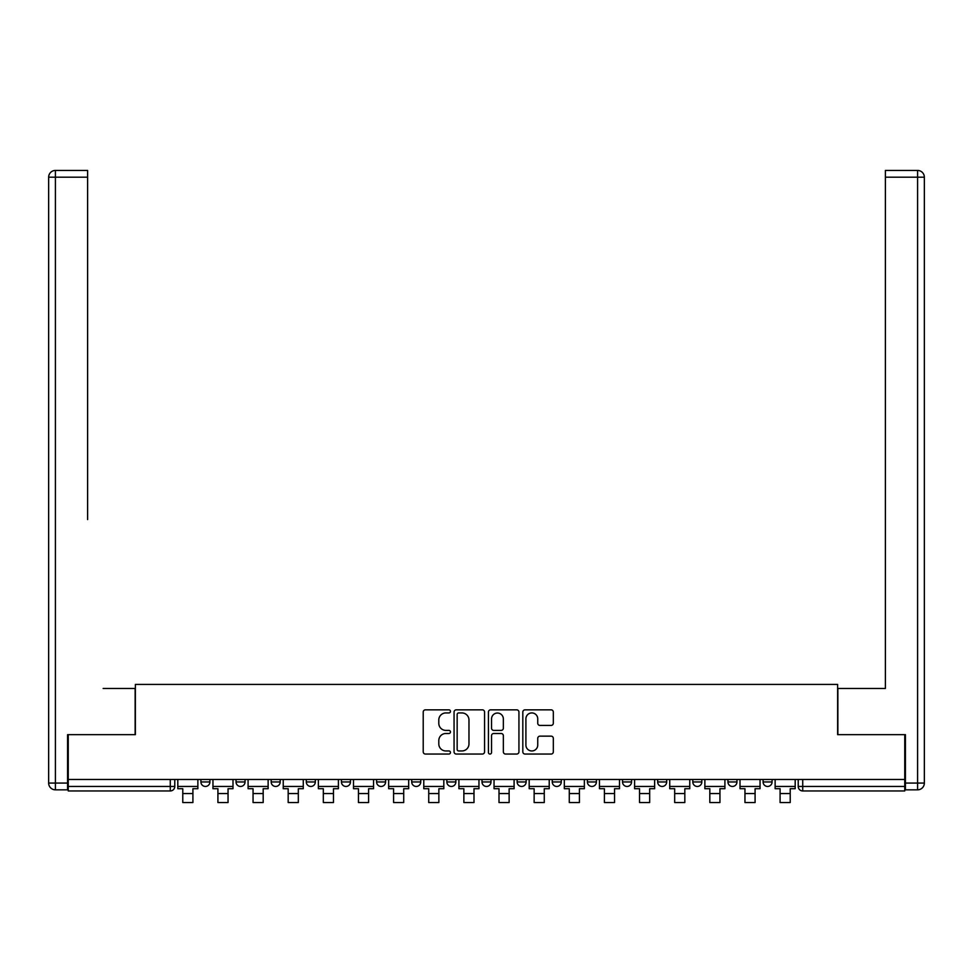<?xml version="1.0" encoding="UTF-8"?>
<svg xmlns="http://www.w3.org/2000/svg" width="973" height="973" viewBox="0 0 973 973"><rect width="100%" height="100%" fill="white"/><g stroke="black" fill="none" stroke-linecap="round" stroke-linejoin="round"><path stroke-width="1.46" d="M450.463 711.385A1.545 1.545 0 0 0 448.918 709.84L425.432 709.84A2.214 2.214 0 0 0 423.219 712.054L423.219 751.849A2.214 2.214 0 0 0 425.432 754.051L448.918 754.051A1.545 1.545 0 0 0 450.463 752.506A1.545 1.545 0 0 0 448.918 750.961L445.877 750.961A7.079 7.079 0 0 1 438.799 743.883L438.799 740.562A7.079 7.079 0 0 1 445.877 733.496L448.918 733.496A1.545 1.545 0 0 0 450.463 731.951A1.545 1.545 0 0 0 448.918 730.395L445.877 730.395A7.079 7.079 0 0 1 438.799 723.328L438.799 720.008A7.079 7.079 0 0 1 445.877 712.929L448.918 712.929A1.545 1.545 0 0 0 450.463 711.385M587.4 779.47L587.4 781.951L596.413 781.951A4.5 4.5 0 0 1 591.912 786.452A4.5 4.5 0 0 1 587.4 781.951L587.4 779.47M482 779.47L482 781.951L491 781.951A4.5 4.5 0 0 1 486.5 786.452A4.5 4.5 0 0 1 482 781.951L482 779.47M411.725 779.47L411.725 781.951L420.737 781.951A4.5 4.5 0 0 1 416.225 786.452A4.5 4.5 0 0 1 411.725 781.951L411.725 779.47M376.587 779.47L376.587 781.951L385.6 781.951A4.5 4.5 0 0 1 381.088 786.452A4.5 4.5 0 0 1 376.587 781.951L376.587 779.47M306.313 779.47L306.313 781.951L315.325 781.951A4.5 4.5 0 0 1 310.825 786.452A4.5 4.5 0 0 1 306.313 781.951L306.313 779.47M551.107 725.42A2.214 2.214 0 0 0 553.321 723.219L553.321 712.054A2.214 2.214 0 0 0 551.107 709.84L525.019 709.84A2.214 2.214 0 0 0 522.817 712.054L522.817 751.849A2.214 2.214 0 0 0 525.019 754.051L551.107 754.051A2.214 2.214 0 0 0 553.321 751.849L553.321 738.361A2.214 2.214 0 0 0 551.107 736.147L539.942 736.147A2.214 2.214 0 0 0 537.741 738.361L537.741 745.05A5.911 5.911 0 0 1 531.817 750.961A5.911 5.911 0 0 1 525.907 745.05L525.907 718.852A5.911 5.911 0 0 1 531.817 712.929A5.911 5.911 0 0 1 537.741 718.852L537.741 723.219A2.214 2.214 0 0 0 539.942 725.42L551.107 725.42M68.244 779.47L68.244 734.651L135.369 734.651L135.369 684.42L837.631 684.42L837.631 734.651L904.756 734.651L904.756 779.47L68.244 779.47L68.244 786.452L174.775 786.452L174.775 779.47L174.775 786.452A4.5 4.5 0 0 1 170.275 790.952L68.244 790.952L68.244 786.452M484.566 712.054A2.214 2.214 0 0 0 482.353 709.84L456.264 709.84A2.214 2.214 0 0 0 454.063 712.054L454.063 751.849A2.214 2.214 0 0 0 456.264 754.051L482.353 754.051A2.214 2.214 0 0 0 484.566 751.849L484.566 712.054M490.647 709.84L516.736 709.84A2.214 2.214 0 0 1 518.937 712.054L518.937 751.849A2.214 2.214 0 0 1 516.736 754.051L505.571 754.051A2.214 2.214 0 0 1 503.357 751.849L503.357 735.71A2.214 2.214 0 0 0 501.144 733.496L493.737 733.496A2.214 2.214 0 0 0 491.535 735.71L491.535 752.506A1.545 1.545 0 0 1 489.978 754.051A1.545 1.545 0 0 1 488.434 752.506L488.434 712.054A2.214 2.214 0 0 1 490.647 709.84M798.225 779.47L798.225 786.452L904.756 786.452L904.756 790.952L802.725 790.952A4.5 4.5 0 0 1 798.225 786.452M904.756 779.47L904.756 786.452M772.088 779.47L772.088 781.951A4.5 4.5 0 0 1 767.588 786.452A4.5 4.5 0 0 1 763.087 781.951L772.088 781.951M763.087 779.47L763.087 781.951M736.962 779.47L736.962 781.951A4.5 4.5 0 0 1 732.45 786.452A4.5 4.5 0 0 1 727.95 781.951L736.962 781.951M727.95 779.47L727.95 781.951M701.825 779.47L701.825 781.951A4.5 4.5 0 0 1 697.313 786.452A4.5 4.5 0 0 1 692.812 781.951L701.825 781.951M692.812 779.47L692.812 781.951M666.687 779.47L666.687 781.951A4.5 4.5 0 0 1 662.175 786.452A4.5 4.5 0 0 1 657.675 781.951A4.5 4.5 0 0 0 662.175 786.452M657.675 779.47L657.675 781.951L666.687 781.951M631.55 779.47L631.55 781.951A4.5 4.5 0 0 1 627.05 786.452A4.5 4.5 0 0 1 622.538 781.951A4.5 4.5 0 0 0 627.05 786.452M622.538 779.47L622.538 781.951L631.55 781.951M596.413 779.47L596.413 781.951A4.5 4.5 0 0 1 591.912 786.452M561.275 779.47L561.275 781.951A4.5 4.5 0 0 1 556.775 786.452A4.5 4.5 0 0 1 552.263 781.951L561.275 781.951M552.263 779.47L552.263 781.951M526.138 779.47L526.138 781.951A4.5 4.5 0 0 1 521.637 786.452A4.5 4.5 0 0 1 517.137 781.951L526.138 781.951L526.138 779.47M517.137 779.47L517.137 781.951M491 779.47L491 781.951M455.863 779.47L455.863 781.951A4.5 4.5 0 0 1 451.363 786.452A4.5 4.5 0 0 1 446.862 781.951L455.863 781.951L455.863 779.47M446.862 779.47L446.862 781.951M420.737 779.47L420.737 781.951L420.737 779.47M385.6 781.951L385.6 779.47L385.6 781.951A4.5 4.5 0 0 1 381.088 786.452M350.462 779.47L350.462 781.951A4.5 4.5 0 0 1 345.95 786.452A4.5 4.5 0 0 1 341.45 781.951A4.5 4.5 0 0 0 345.95 786.452A4.5 4.5 0 0 0 350.462 781.951L350.462 779.47M341.45 779.47L341.45 781.951L350.462 781.951M315.325 779.47L315.325 781.951M280.188 779.47L280.188 781.951A4.5 4.5 0 0 1 275.687 786.452A4.5 4.5 0 0 1 271.175 781.951A4.5 4.5 0 0 0 275.687 786.452A4.5 4.5 0 0 0 280.188 781.951L271.175 781.951L271.175 779.47M236.038 779.47L236.038 781.951L245.05 781.951L245.05 779.47L245.05 781.951A4.5 4.5 0 0 1 240.55 786.452A4.5 4.5 0 0 1 236.038 781.951A4.5 4.5 0 0 0 240.55 786.452M200.912 779.47L200.912 781.951L209.913 781.951L209.913 779.47L209.913 781.951A4.5 4.5 0 0 1 205.412 786.452A4.5 4.5 0 0 1 200.912 781.951A4.5 4.5 0 0 0 205.412 786.452M170.275 779.47L170.275 790.952A4.5 4.5 0 0 0 174.775 786.452M458.697 712.929A1.545 1.545 0 0 0 457.152 714.486L457.152 749.417A1.545 1.545 0 0 0 458.697 750.961L461.907 750.961A7.079 7.079 0 0 0 468.974 743.883L468.974 720.008A7.079 7.079 0 0 0 461.907 712.929L458.697 712.929M503.357 718.962A5.911 5.911 0 0 0 497.446 713.039A5.911 5.911 0 0 0 491.535 718.962L491.535 728.193A2.214 2.214 0 0 0 493.737 730.395L501.144 730.395A2.214 2.214 0 0 0 503.357 728.193L503.357 718.962M177.816 786.452L197.872 786.452L197.872 788.702L192.909 788.702L192.909 802.555L182.778 802.555L182.778 788.702L177.816 788.702L177.816 779.47M197.872 786.452L197.872 779.47M67.575 783.07L67.575 789.833L55.412 789.833A6.762 6.762 0 0 1 48.65 783.07L48.65 177.195L55.412 177.195L55.412 170.445L87.619 170.445L87.619 177.195L55.412 177.195L55.412 783.07L67.575 783.07L67.575 734.651L135.138 734.651L135.138 688.47L103.15 688.47M87.619 177.195L87.619 519.558M55.412 170.445A6.762 6.762 0 0 0 48.65 177.195A6.762 6.762 0 0 1 55.412 170.445M869.85 688.47L885.381 688.47L885.381 170.445L917.588 170.445L885.381 170.445M905.425 783.07L917.588 783.07L917.588 177.195L924.35 177.195A6.762 6.762 0 0 0 917.588 170.445A6.762 6.762 0 0 1 924.35 177.195A6.762 6.762 0 0 0 917.588 170.445A6.762 6.762 0 0 1 924.35 177.195L924.35 783.07A6.762 6.762 0 0 1 917.588 789.833L905.425 789.833L905.425 734.651L837.862 734.651L837.862 688.47L885.381 688.47L885.381 519.558M917.588 789.833A6.762 6.762 0 0 0 924.35 783.07L917.588 783.07L917.588 789.833M212.953 786.452L232.997 786.452L232.997 788.702L228.047 788.702L228.047 802.555L217.916 802.555L217.916 788.702L212.953 788.702L212.953 779.47M232.997 786.452L232.997 779.47M248.091 786.452L268.134 786.452L268.134 788.702L263.184 788.702L263.184 802.555L253.053 802.555L253.053 788.702L248.091 788.702L248.091 779.47M268.134 786.452L268.134 779.47M283.228 786.452L303.272 786.452L303.272 788.702L298.322 788.702L298.322 802.555L288.178 802.555L288.178 788.702L283.228 788.702L283.228 779.47M303.272 786.452L303.272 779.47M318.366 786.452L338.409 786.452L338.409 788.702L333.459 788.702L333.459 802.555L323.316 802.555L323.316 788.702L318.366 788.702L318.366 779.47M338.409 786.452L338.409 779.47M353.503 786.452L373.547 786.452L373.547 788.702L368.597 788.702L368.597 802.555L358.453 802.555L358.453 788.702L353.503 788.702L353.503 779.47M373.547 786.452L373.547 779.47M388.641 786.452L408.684 786.452L408.684 788.702L403.722 788.702L403.722 802.555L393.591 802.555L393.591 788.702L388.641 788.702L388.641 779.47M408.684 786.452L408.684 779.47M423.778 786.452L443.822 786.452L443.822 788.702L438.859 788.702L438.859 802.555L428.728 802.555L428.728 788.702L423.778 788.702L423.778 779.47M443.822 786.452L443.822 779.47M458.903 786.452L478.959 786.452L478.959 788.702L473.997 788.702L473.997 802.555L463.866 802.555L463.866 788.702L458.903 788.702L458.903 779.47M478.959 786.452L478.959 779.47M494.041 786.452L514.097 786.452L514.097 788.702L509.134 788.702L509.134 802.555L499.003 802.555L499.003 788.702L494.041 788.702L494.041 779.47M514.097 786.452L514.097 779.47M529.178 786.452L549.222 786.452L549.222 788.702L544.272 788.702L544.272 802.555L534.141 802.555L534.141 788.702L529.178 788.702L529.178 779.47M549.222 786.452L549.222 779.47M564.316 786.452L584.359 786.452L584.359 788.702L579.409 788.702L579.409 802.555L569.278 802.555L569.278 788.702L564.316 788.702L564.316 779.47M584.359 786.452L584.359 779.47M599.453 786.452L619.497 786.452L619.497 788.702L614.547 788.702L614.547 802.555L604.403 802.555L604.403 788.702L599.453 788.702L599.453 779.47M619.497 786.452L619.497 779.47M634.591 786.452L654.634 786.452L654.634 788.702L649.684 788.702L649.684 802.555L639.541 802.555L639.541 788.702L634.591 788.702L634.591 779.47M654.634 786.452L654.634 779.47M669.728 786.452L689.772 786.452L689.772 788.702L684.822 788.702L684.822 802.555L674.678 802.555L674.678 788.702L669.728 788.702L669.728 779.47M689.772 786.452L689.772 779.47M704.866 786.452L724.909 786.452L724.909 788.702L719.947 788.702L719.947 802.555L709.816 802.555L709.816 788.702L704.866 788.702L704.866 779.47M724.909 786.452L724.909 779.47M740.003 786.452L760.047 786.452L760.047 788.702L755.084 788.702L755.084 802.555L744.953 802.555L744.953 788.702L740.003 788.702L740.003 779.47M760.047 786.452L760.047 779.47M775.128 786.452L795.184 786.452L795.184 788.702L790.222 788.702L790.222 802.555L780.091 802.555L780.091 788.702L775.128 788.702L775.128 779.47M795.184 786.452L795.184 779.47M802.725 779.47L802.725 790.952M182.778 793.542L192.909 793.542M55.412 789.833L55.412 783.07L48.65 783.07M917.588 170.445L917.588 177.195L885.381 177.195M217.916 793.542L228.047 793.542M253.053 793.542L263.184 793.542M288.178 793.542L298.322 793.542M323.316 793.542L333.459 793.542M358.453 793.542L368.597 793.542M393.591 793.542L403.722 793.542M428.728 793.542L438.859 793.542M463.866 793.542L473.997 793.542M499.003 793.542L509.134 793.542M534.141 793.542L544.272 793.542M569.278 793.542L579.409 793.542M604.403 793.542L614.547 793.542M639.541 793.542L649.684 793.542M674.678 793.542L684.822 793.542M709.816 793.542L719.947 793.542M744.953 793.542L755.084 793.542M780.091 793.542L790.222 793.542"/></g></svg>
